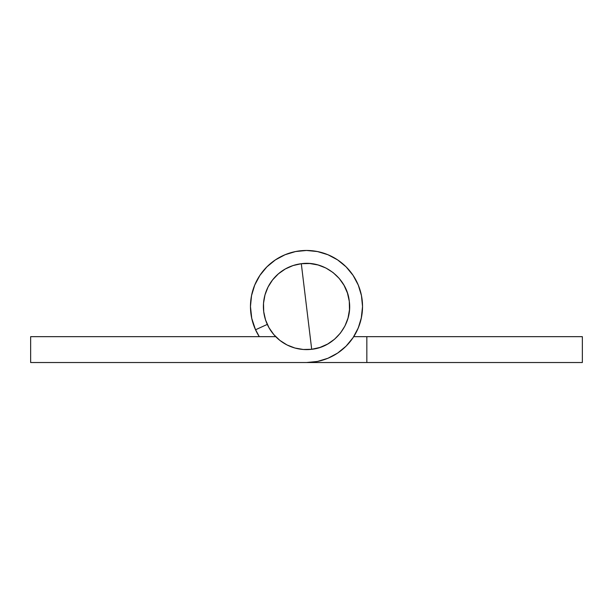 <?xml version="1.0" encoding="UTF-8"?>
<svg xmlns="http://www.w3.org/2000/svg" width="613" height="613" viewBox="0 0 613 613"><rect width="100%" height="100%" fill="white"/><g stroke="black" fill="none" stroke-linecap="round" stroke-linejoin="round"><path stroke-width="0.92" d="M255.529 329.771L267.291 324.407L255.529 329.771A56.028 56.028 0 0 1 306.5 250.464A56.028 56.028 0 0 1 362.528 306.5A56.028 56.028 0 0 1 306.5 362.528L317.434 361.455L327.94 358.268L337.633 353.088L346.123 346.123L353.088 337.633L358.268 327.94L361.455 317.434L362.528 306.5L361.455 295.566L358.268 285.06L353.088 275.367L346.123 266.877L337.633 259.912L327.94 254.732L317.434 251.545L306.5 250.472L295.566 251.545L285.06 254.732L275.367 259.912L266.877 266.877L259.912 275.367L254.732 285.06L251.545 295.566L250.464 306.5L251.751 318.408L255.529 329.779A56.028 56.028 0 0 0 259.284 336.667L255.146 328.913L259.284 336.667M275.72 336.667L30.65 336.667L30.65 362.528L582.35 362.528L582.35 336.667L353.716 336.667L366.842 336.667L366.842 362.528L582.35 362.528L582.35 336.667L366.842 336.667L366.842 362.528L30.65 362.528L30.65 336.667L275.72 336.667M346.123 346.123L353.088 337.633M362.528 306.5L361.455 295.566M362.536 306.5L361.249 318.408L362.536 306.5L362.053 299.19M352.046 273.858L348.628 269.559M252.556 321.649L251.652 317.94M360.444 321.649L357.854 328.913M301.305 263.713A43.102 43.102 0 0 0 263.713 311.695A43.102 43.102 0 0 0 311.695 349.287L301.305 263.713L311.695 349.287C334.637 347.096 352.651 324.093 349.287 301.305C347.096 278.363 324.093 260.349 301.305 263.713L293.052 265.552L285.321 268.961L278.409 273.812L272.57 279.919L268.034 287.053L264.977 294.93L263.521 303.251L263.713 311.695L265.552 319.948L268.961 327.679L273.812 334.591L279.919 340.43L287.053 344.966L294.93 348.023L303.251 349.479L311.695 349.287L319.948 347.448L327.679 344.039L334.591 339.188L340.43 333.081L344.966 325.947L348.023 318.07L349.479 309.749L349.287 301.305L347.448 293.052L344.039 285.321L339.188 278.409L333.081 272.57L325.947 268.034L318.07 264.977L309.749 263.521L301.305 263.713"/></g></svg>
